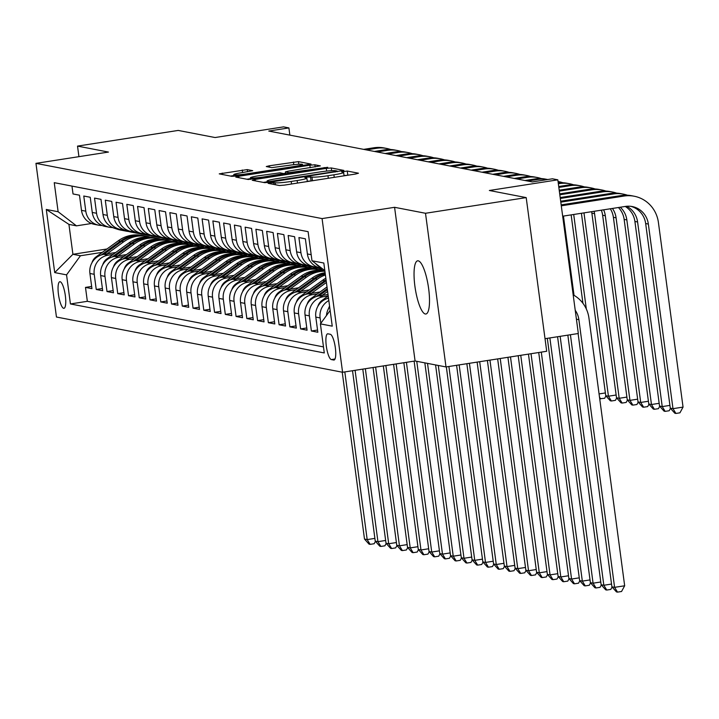 <?xml version="1.0" encoding="UTF-8"?>
<svg xmlns="http://www.w3.org/2000/svg" width="719" height="719" viewBox="0 0 719 719"><rect width="100%" height="100%" fill="white"/><g stroke="black" fill="none" stroke-linecap="round" stroke-linejoin="round"><path stroke-width="1.08" d="M270.218 182.779L268.187 183.354L279.412 185.52L284.418 185.107L355.581 174.025L358.475 173.207L347.259 171.041L341.633 171.859L343.179 172.183A13.212 1.132 -7.6 0 1 343.619 172.407A13.212 1.132 -7.6 0 1 333.904 174.807L327.972 175.733A13.212 1.132 -7.6 0 1 311.947 177.045L306.986 177.054L304.865 177.575L306.411 177.908A13.212 1.132 -7.6 0 1 306.851 178.132A13.212 1.132 -7.6 0 1 297.136 180.532L291.204 181.449A13.212 1.132 -7.6 0 1 275.179 182.77L270.218 182.779M347.933 175.22L344.033 175.526M311.165 180.945L307.274 181.251M425.315 313.996A26.918 6.624 -98.8 0 0 425.909 314.005A26.918 6.624 -98.8 0 0 428.497 287.564A26.918 6.624 -98.8 0 0 418.224 260.835A26.918 6.624 -98.8 0 0 417.631 260.817A26.918 6.624 -98.8 0 0 415.052 287.258A26.918 6.624 -98.8 0 0 425.315 313.996M63.676 308.307A13.454 3.316 -98.8 0 0 63.973 308.316A13.454 3.316 -98.8 0 0 65.258 295.096A13.454 3.316 -98.8 0 0 60.126 281.722A13.454 3.316 -98.8 0 0 59.83 281.713A13.454 3.316 -98.8 0 0 58.545 294.934A13.454 3.316 -98.8 0 0 63.676 308.307M247.255 169.594L219.25 173.863L231.842 176.335L236.857 175.921L311.048 164.094L298.457 161.622L269.328 165.783L266.291 166.538L271.764 167.635L288.732 165.361A11.046 0.944 -7.6 0 1 302.501 164.444A11.046 0.944 -7.6 0 1 294.377 166.448L247.534 173.746A11.046 0.944 -7.6 0 1 233.765 174.663A11.046 0.944 -7.6 0 1 241.881 172.65L252.728 170.691L247.255 169.594L247.552 171.769M425.504 213.273L394.578 207.306L415.079 360.983L446.005 366.951L425.504 213.273L526.2 197.599L489.351 190.49L557.827 179.831L552.444 178.797L532.312 181.925L268.771 131.056L288.903 127.919L283.529 126.877L215.053 137.536L178.213 130.427L77.526 146.101L78.928 156.661M394.578 207.306L322.076 218.585L35.95 163.357L108.452 152.069L77.526 146.101M255.119 179.444L252.225 180.271L264.682 182.671L269.688 182.258L343.889 170.43L331.288 167.958L326.282 168.372L255.119 179.444L255.308 180.864M248.262 179.498L235.805 177.099L238.699 176.281L309.862 165.199L314.868 164.786L320.341 165.891L288.445 171.131L285.407 171.877L289.083 172.632L327.747 167.302L248.262 179.498M526.2 197.599L546.701 351.276L446.005 366.951M91.646 286.441L85.489 287.402L91.942 288.643L89.92 273.481L94.225 274.316A16.825 16.24 -79.1 0 1 108.12 255.191L113.081 254.418M102.404 288.517L96.247 289.478L102.7 290.719L100.678 275.557L104.983 276.393A16.825 16.24 -79.1 0 1 118.869 257.267L123.83 256.494M113.162 290.593L107.005 291.555L113.458 292.795L111.436 277.633L115.732 278.469A16.825 16.24 -79.1 0 1 129.627 259.343L134.588 258.57M123.92 292.669L117.754 293.631L124.216 294.871L122.194 279.718L126.49 280.545A16.825 16.24 -79.1 0 1 140.385 261.419L145.346 260.655M134.678 294.745L128.512 295.707L134.965 296.947L132.943 281.794L137.248 282.621A16.825 16.24 -79.1 0 1 151.143 263.496L156.104 262.732M145.436 296.821L139.27 297.783L145.723 299.023L143.701 283.87L148.006 284.697A16.825 16.24 -79.1 0 1 161.901 265.581L166.862 264.808M156.185 298.897L150.028 299.859L156.481 301.099L154.459 285.946L158.764 286.773A16.825 16.24 -79.1 0 1 172.659 267.657L177.62 266.884M166.943 300.973L160.786 301.935L167.239 303.175L165.217 288.022L169.522 288.849A16.825 16.24 -79.1 0 1 183.417 269.733L188.378 268.96M177.701 303.05L171.544 304.011L177.997 305.26L175.975 290.099L180.28 290.925A16.825 16.24 -79.1 0 1 194.166 271.809L199.127 271.036M188.459 305.126L182.302 306.087L188.755 307.337L186.733 292.175L191.029 293.001A16.825 16.24 -79.1 0 1 204.924 273.885L209.885 273.112M199.217 307.202L193.052 308.163L199.514 309.413L197.491 294.251L201.787 295.078A16.825 16.24 -79.1 0 1 215.682 275.961L220.643 275.188M209.975 309.278L203.81 310.24L210.263 311.489L208.24 296.327L212.545 297.154A16.825 16.24 -79.1 0 1 226.44 278.037L231.401 277.264M220.733 311.354L214.568 312.316L221.021 313.565L218.998 298.403L223.303 299.23A16.825 16.24 -79.1 0 1 237.198 280.113L242.159 279.34M231.482 313.43L225.326 314.392L231.779 315.641L229.756 300.479L234.061 301.306A16.825 16.24 -79.1 0 1 247.956 282.19L252.917 281.417M242.24 315.506L236.084 316.468L242.537 317.717L240.514 302.555L244.82 303.382A16.825 16.24 -79.1 0 1 258.714 284.266L263.675 283.493M252.998 317.591L246.842 318.544L253.295 319.793L251.273 304.631L255.578 305.458A16.825 16.24 -79.1 0 1 269.463 286.342L274.424 285.569M263.756 319.667L257.6 320.62L264.053 321.869L262.031 306.707L266.327 307.543A16.825 16.24 -79.1 0 1 280.221 288.418L285.182 287.645M274.514 321.744L268.349 322.696L274.811 323.945L272.789 308.784L277.085 309.619A16.825 16.24 -79.1 0 1 290.979 290.494L295.94 289.721M285.272 323.82L279.107 324.772L285.56 326.022L283.538 310.86L287.843 311.695A16.825 16.24 -79.1 0 1 301.737 292.57L306.698 291.797M296.03 325.896L289.865 326.848L296.318 328.098L294.296 312.936L298.601 313.772A16.825 16.24 -79.1 0 1 312.495 294.646L317.456 293.873M306.779 327.972L300.623 328.925L307.076 330.174L305.054 315.012L309.359 315.848A16.825 16.24 -79.1 0 1 323.253 296.722L328.215 295.949L322.049 300.416L323.065 300.614M317.537 330.048L311.381 331.001L317.834 332.25L315.812 317.088L320.117 317.924A16.825 16.24 -79.1 0 1 328.826 300.551M321.726 268.241L320.315 267.971A16.825 16.24 100.9 0 1 307.39 253.96L305.368 238.798L298.915 237.558L300.937 252.711A16.825 16.24 -79.1 0 0 313.852 266.722A16.825 16.24 -79.1 0 0 317.151 267.001M313.852 266.722L309.556 265.895A16.825 16.24 100.9 0 1 296.632 251.884L294.61 236.722L288.157 235.481L290.179 250.634A16.825 16.24 -79.1 0 0 303.103 264.646A16.825 16.24 -79.1 0 0 306.393 264.925M303.103 264.646L298.798 263.819A16.825 16.24 100.9 0 1 285.874 249.808L283.852 234.646L277.399 233.405L279.421 248.558A16.825 16.24 -79.1 0 0 292.345 262.57A16.825 16.24 -79.1 0 0 295.635 262.848M292.345 262.57L288.04 261.743A16.825 16.24 100.9 0 1 275.116 247.731L273.094 232.57L266.641 231.329L268.663 246.482A16.825 16.24 -79.1 0 0 281.587 260.494A16.825 16.24 -79.1 0 0 284.877 260.772M281.587 260.494L277.282 259.667A16.825 16.24 100.9 0 1 264.358 245.655L262.336 230.493L255.883 229.244L257.905 244.406A16.825 16.24 -79.1 0 0 270.829 258.418A16.825 16.24 -79.1 0 0 274.119 258.696M270.829 258.418L266.524 257.591A16.825 16.24 100.9 0 1 253.6 243.579L251.578 228.417L245.125 227.168L247.147 242.33A16.825 16.24 -79.1 0 0 260.071 256.341A16.825 16.24 -79.1 0 0 263.37 256.62M260.071 256.341L255.766 255.515A16.825 16.24 100.9 0 1 242.851 241.503L240.829 226.341L234.367 225.092L236.389 240.254A16.825 16.24 -79.1 0 0 249.313 254.265A16.825 16.24 -79.1 0 0 252.612 254.544M249.313 254.265L245.017 253.43A16.825 16.24 100.9 0 1 232.093 239.427L230.071 224.265L223.618 223.016L225.64 238.178A16.825 16.24 -79.1 0 0 238.555 252.189A16.825 16.24 -79.1 0 0 241.854 252.468M238.555 252.189L234.259 251.353A16.825 16.24 100.9 0 1 221.335 237.351L219.313 222.189L212.86 220.94L214.882 236.102A16.825 16.24 -79.1 0 0 227.806 250.113A16.825 16.24 -79.1 0 0 231.096 250.392M227.806 250.113L223.501 249.277A16.825 16.24 100.9 0 1 210.577 235.275L208.555 220.113L202.102 218.864L204.124 234.026A16.825 16.24 -79.1 0 0 217.048 248.037A16.825 16.24 -79.1 0 0 220.338 248.316M217.048 248.037L212.743 247.201A16.825 16.24 100.9 0 1 199.819 233.199L197.797 218.037L191.344 216.787L193.366 231.949A16.825 16.24 -79.1 0 0 206.29 245.961A16.825 16.24 -79.1 0 0 209.58 246.24M206.29 245.961L201.985 245.125A16.825 16.24 100.9 0 1 189.061 231.123L187.039 215.961L180.586 214.711L182.608 229.873A16.825 16.24 -79.1 0 0 195.532 243.885A16.825 16.24 -79.1 0 0 198.821 244.163M195.532 243.885L191.227 243.049A16.825 16.24 100.9 0 1 178.303 229.037L176.281 213.885L169.828 212.635L171.85 227.797A16.825 16.24 -79.1 0 0 184.774 241.809A16.825 16.24 -79.1 0 0 188.072 242.087M184.774 241.809L180.469 240.973A16.825 16.24 100.9 0 1 167.554 226.961L165.532 211.808L159.07 210.559L161.092 225.721A16.825 16.24 -79.1 0 0 174.016 239.733A16.825 16.24 -79.1 0 0 177.314 240.011M174.016 239.733L169.72 238.897A16.825 16.24 100.9 0 1 156.796 224.885L154.774 209.732L148.321 208.483L150.343 223.645A16.825 16.24 -79.1 0 0 163.258 237.656A16.825 16.24 -79.1 0 0 166.556 237.935M163.258 237.656L158.962 236.821A16.825 16.24 100.9 0 1 146.038 222.809L144.016 207.656L137.563 206.407L139.585 221.569A16.825 16.24 -79.1 0 0 152.509 235.571A16.825 16.24 -79.1 0 0 155.798 235.859M152.509 235.571L148.204 234.745A16.825 16.24 100.9 0 1 135.28 220.733L133.258 205.58L126.805 204.331L128.827 219.493A16.825 16.24 -79.1 0 0 141.751 233.495A16.825 16.24 -79.1 0 0 145.04 233.783M141.751 233.495L137.446 232.668A16.825 16.24 100.9 0 1 124.522 218.657L122.5 203.495L116.047 202.255L118.069 217.417A16.825 16.24 -79.1 0 0 130.993 231.419A16.825 16.24 -79.1 0 0 134.282 231.707M130.993 231.419L126.688 230.592A16.825 16.24 100.9 0 1 113.764 216.581L111.742 201.419L105.289 200.179L107.311 215.341A16.825 16.24 -79.1 0 0 120.235 229.343A16.825 16.24 -79.1 0 0 123.524 229.631M120.235 229.343L115.93 228.516A16.825 16.24 100.9 0 1 103.006 214.505L100.984 199.343L94.531 198.102L96.553 213.264A16.825 16.24 -79.1 0 0 109.477 227.267A16.825 16.24 -79.1 0 0 112.775 227.555M109.477 227.267L105.172 226.44A16.825 16.24 100.9 0 1 92.257 212.429L90.235 197.267L83.772 196.026L85.795 211.179A16.825 16.24 -79.1 0 0 98.719 225.191A16.825 16.24 -79.1 0 0 102.017 225.478M183.435 243.471L187.102 242.896M89.92 273.481A16.825 16.24 100.9 0 1 103.815 254.364L115.714 252.513M179.256 242.618L183.039 242.033M194.193 245.547L197.851 244.972M100.678 275.557A16.825 16.24 100.9 0 1 114.573 256.44L126.472 254.589M190.014 244.694L193.797 244.109M204.951 247.624L208.609 247.057M111.436 277.633A16.825 16.24 100.9 0 1 125.331 258.516L137.23 256.665M200.772 246.77L204.547 246.186M215.7 249.7L219.367 249.133M122.194 279.718A16.825 16.24 100.9 0 1 136.08 260.593L147.988 258.741M211.53 248.846L215.305 248.262M226.458 251.776L230.125 251.21M132.943 281.794A16.825 16.24 100.9 0 1 146.838 262.669L158.746 260.817M222.288 250.922L226.063 250.338M237.216 253.852L240.883 253.286M143.701 283.87A16.825 16.24 100.9 0 1 157.596 264.745L169.495 262.893M233.046 252.998L236.821 252.414M247.974 255.928L251.641 255.362M154.459 285.946A16.825 16.24 100.9 0 1 168.354 266.821L180.253 264.969M243.804 255.074L247.579 254.49M258.732 258.004L262.399 257.438M165.217 288.022A16.825 16.24 100.9 0 1 179.112 268.897L191.011 267.046M254.553 257.159L258.337 256.566M269.49 260.08L273.148 259.514M175.975 290.099A16.825 16.24 100.9 0 1 189.87 270.973L201.769 269.122M265.311 259.235L269.095 258.642M280.248 262.156L283.906 261.59M186.733 292.175A16.825 16.24 100.9 0 1 200.628 273.049L212.527 271.198M276.069 261.312L279.844 260.718M290.997 264.233L294.664 263.666M197.491 294.251A16.825 16.24 100.9 0 1 211.377 275.125L223.285 273.274M286.827 263.388L290.602 262.794M301.755 266.309L305.422 265.742M208.24 296.327A16.825 16.24 100.9 0 1 222.135 277.201L234.043 275.35M297.585 265.464L301.36 264.871M312.513 268.385L316.18 267.819M218.998 298.403A16.825 16.24 100.9 0 1 232.893 279.278L244.802 277.426M308.343 267.54L312.118 266.947M323.271 270.461L324.386 270.29M229.756 300.479A16.825 16.24 100.9 0 1 243.651 281.354L255.551 279.502M319.101 269.616L322.768 269.041M240.514 302.555A16.825 16.24 100.9 0 1 254.409 283.439L266.309 281.578M251.273 304.631A16.825 16.24 100.9 0 1 265.167 285.515L277.067 283.654M262.031 306.707A16.825 16.24 100.9 0 1 275.925 287.591L287.825 285.731M272.789 308.784A16.825 16.24 100.9 0 1 286.674 289.667L298.583 287.816M283.538 310.86A16.825 16.24 100.9 0 1 297.432 291.743L309.341 289.892M294.296 312.936A16.825 16.24 100.9 0 1 308.19 293.819L320.099 291.968M305.054 315.012A16.825 16.24 100.9 0 1 318.948 295.895L328.017 294.484M330.282 334.281L327.918 333.823A13.041 3.209 -98.8 0 0 327.63 333.814A13.041 3.209 -98.8 0 0 326.381 346.621A13.041 3.209 -98.8 0 0 331.351 359.572L333.724 360.03A13.041 3.209 -98.8 0 0 334.011 360.039A13.041 3.209 -98.8 0 0 335.261 347.232A13.041 3.209 -98.8 0 0 330.282 334.281M322.076 218.585L342.586 372.262L56.45 317.025L35.95 163.357M85.489 287.402L87.341 301.315L70.426 303.948L324.287 352.948L320.404 323.874L330.147 310.473M70.426 303.948L66.552 274.874L54.716 272.591L46.295 209.454L58.122 211.737L54.249 182.671L308.109 231.671L311.983 260.745L323.82 263.028L332.241 326.165L320.404 323.874M71.972 186.086L73.023 193.95L79.476 195.191L81.499 210.352A16.825 16.24 100.9 0 0 94.423 224.364L98.719 225.191M326.471 315.542A16.825 16.24 -79.1 0 1 329.653 306.779M320.827 323.298L320.117 317.924M311.381 331.001L309.359 315.848M300.623 328.925L298.601 313.772M289.865 326.848L287.843 311.695M279.107 324.772L277.085 309.619M268.349 322.696L266.327 307.543M257.6 320.62L255.578 305.458M246.842 318.544L244.82 303.382M236.084 316.468L234.061 301.306M225.326 314.392L223.303 299.23M214.568 312.316L212.545 297.154M203.81 310.24L201.787 295.078M193.052 308.163L191.029 293.001M182.302 306.087L180.28 290.925M171.544 304.011L169.522 288.849M160.786 301.935L158.764 286.773M150.028 299.859L148.006 284.697M139.27 297.783L137.248 282.621M128.512 295.707L126.49 280.545M117.754 293.631L115.732 278.469M107.005 291.555L104.983 276.393M96.247 289.478L94.225 274.316M87.341 301.315L323.478 346.9M168.812 239.373L165.28 239.921M106.942 248.999L72.916 254.292L80.447 255.748L102.323 252.342M172.677 241.395L176.344 240.82M545.02 338.694L578.328 333.508L557.827 179.831M415.079 360.983L342.586 372.262M289.865 135.127L288.903 127.919M91.511 223.501L76.457 225.847L68.925 224.391L72.916 254.292L54.716 272.591M324.835 270.632L311.983 260.745M320.836 267.558A16.825 16.24 -79.1 0 1 315.533 263.478M328.511 298.205A16.825 16.24 100.9 0 0 315.812 317.088M317.394 268.052L313.852 268.6M306.645 265.976L303.103 266.524M295.886 263.9L292.345 264.448M285.128 261.824L281.587 262.372M274.37 259.748L270.829 260.296M263.612 257.672L260.071 258.22M252.854 255.596L249.313 256.144M242.096 253.519L238.555 254.068M231.347 251.443L227.806 251.992M220.589 249.367L217.048 249.915M209.831 247.291L206.29 247.839M199.073 245.215L195.532 245.763M188.315 243.13L184.774 243.687M58.122 211.737L76.457 225.847M80.447 255.748L66.552 274.874M177.557 241.054L174.016 241.611M46.295 209.454L68.925 224.391M267.18 181.808L263.325 182.41M269.05 181.583L335.027 171.571L337.148 171.05L335.521 170.709A13.212 1.132 -7.6 0 0 319.497 172.021L276.797 178.672A13.212 1.132 -7.6 0 0 267.082 181.071A13.212 1.132 -7.6 0 0 267.522 181.287L269.05 181.583L269.158 182.338M246.905 179.238L250.5 178.68M283.646 173.522L285.587 173.216M258.498 175.796A11.046 0.944 -7.6 0 0 250.374 177.8A11.046 0.944 -7.6 0 0 264.152 176.883L283.69 173.567L280.015 172.812L258.498 175.796M233.882 175.544L230.484 176.074M575.236 310.302A21.031 20.303 -79.1 0 1 578.876 319.658L614.592 587.342L624.667 585.778L588.951 318.095A31.537 30.45 100.9 0 0 573.169 294.853M578.112 333.544L611.905 586.83L614.592 587.342L617.531 592.123L616.453 591.908L611.905 586.83M624.667 585.778L621.558 591.494L617.531 592.123M630.842 206.335A21.031 20.303 -79.1 0 1 645.662 223.537L670.288 408.158L672.984 408.671L683.05 407.107L658.415 222.486A31.537 30.45 100.9 0 0 634.185 196.224A31.537 30.45 100.9 0 0 624.056 196.044L561.287 205.814M634.185 196.224L631.498 195.703A31.537 30.45 100.9 0 0 621.36 195.523L561.171 204.888M562.68 216.194L625.44 206.425A21.031 20.303 -79.1 0 1 632.199 206.542A21.031 20.303 -79.1 0 1 648.349 224.058L672.984 408.671L675.914 413.443L674.835 413.236L670.288 408.158M683.05 407.107L679.94 412.823L675.914 413.443M328.628 308.388A11.145 10.758 -79.1 0 1 329.572 306.159M567.839 335.135L601.147 584.754L603.834 585.266L611.536 584.071M570.41 334.739L603.834 585.266L606.773 590.047L605.695 589.832L601.147 584.754M612.094 587.037L610.799 589.418L606.773 590.047M317.87 306.312A11.145 10.758 -79.1 0 1 322.049 300.416M328.439 297.666L327.172 298.583M557.576 336.735L590.389 582.678L593.076 583.19L600.778 581.995M560.146 336.339L593.076 583.19L596.015 587.962L594.937 587.756L590.389 582.678M601.336 584.96L600.041 587.342L596.015 587.962M322.175 295.392L327.612 291.456M307.112 304.236A11.145 10.758 -79.1 0 1 311.291 298.34L327.01 286.953M318.877 295.904L327.379 289.748M327.235 288.67L316.414 296.507M547.312 338.334L579.631 580.601L582.327 581.114L590.02 579.918M549.873 337.939L582.327 581.114L585.257 585.886L584.179 585.679L579.631 580.601M590.578 582.884L589.283 585.266L585.257 585.886M311.417 293.316L326.408 282.459M296.363 302.16A11.145 10.758 -79.1 0 1 300.533 296.264L322.669 280.239A32.175 31.061 -79.1 0 1 325.842 278.217M308.118 293.828L326.004 280.877A32.175 31.061 -79.1 0 1 326.183 280.752M326.04 279.718A32.175 31.061 100.9 0 0 324.709 280.635L305.656 294.431M538.72 352.517L568.882 578.516L571.569 579.038L579.262 577.842M541.29 352.121L571.569 579.038L574.499 583.81L573.429 583.603L568.882 578.516M579.82 580.808L578.525 583.19L574.499 583.81M627.408 195.208A31.537 30.45 100.9 0 0 623.427 194.148A31.537 30.45 100.9 0 0 613.298 193.968L560.802 202.138M623.427 194.148L620.74 193.627A31.537 30.45 100.9 0 0 610.611 193.447L560.676 201.221M626.671 206.272A21.031 20.303 -79.1 0 1 637.591 221.982L662.226 406.594L669.928 405.399M625.233 206.452A21.031 20.303 -79.1 0 1 634.904 221.461L659.539 406.073L662.226 406.594L665.156 411.367L664.086 411.16L659.539 406.073M670.476 408.365L669.182 410.747L665.156 411.367M616.65 193.132A31.537 30.45 100.9 0 0 612.678 192.072A31.537 30.45 100.9 0 0 602.54 191.892L560.308 198.462M612.678 192.072L609.982 191.551A31.537 30.45 100.9 0 0 599.853 191.371L560.191 197.545M620.272 207.225A21.031 20.303 -79.1 0 1 626.833 219.906L651.468 404.518L659.17 403.323M618.421 207.512A21.031 20.303 -79.1 0 1 624.146 219.385L648.781 403.997L651.468 404.518L654.398 409.291L653.328 409.084L648.781 403.997M659.718 406.289L658.433 408.671L654.398 409.291M605.892 191.056A31.537 30.45 100.9 0 0 601.92 189.996A31.537 30.45 100.9 0 0 591.782 189.807L559.822 194.786M601.92 189.996L599.233 189.474A31.537 30.45 100.9 0 0 589.095 189.295L559.697 193.869M612.426 208.447A21.031 20.303 -79.1 0 1 616.075 217.83L640.71 402.442L648.412 401.247M610.305 208.78A21.031 20.303 -79.1 0 1 613.388 217.309L638.023 401.921L640.71 402.442L643.649 407.215L642.57 407.008L638.023 401.921M648.969 404.213L647.675 406.594L643.649 407.215M316.746 267.01L321.096 268.484A32.175 31.061 100.9 0 0 322.669 268.969M595.143 188.98A31.537 30.45 100.9 0 0 591.162 187.92A31.537 30.45 100.9 0 0 581.024 187.731L559.328 191.11M591.162 187.92L588.475 187.398A31.537 30.45 100.9 0 0 578.337 187.219L559.211 190.193M320.665 268.034L322.085 268.52M603.627 209.822A21.031 20.303 -79.1 0 1 605.317 215.754L629.952 400.366L637.654 399.171M601.318 210.182A21.031 20.303 -79.1 0 1 602.63 215.233L627.265 399.845L629.952 400.366L632.891 405.139L631.812 404.932L627.265 399.845M638.211 402.137L636.917 404.509L632.891 405.139M300.659 291.24L317.286 279.197A32.175 31.061 -79.1 0 1 325.41 274.964M285.605 300.084A11.145 10.758 -79.1 0 1 289.775 294.188L311.911 278.163A32.175 31.061 -79.1 0 1 325.105 272.654M297.36 291.752L315.246 278.801A32.175 31.061 -79.1 0 1 325.276 273.984M325.204 273.427A32.175 31.061 100.9 0 0 313.951 278.559L294.898 292.354M528.456 354.116L558.124 576.44L560.811 576.962L568.513 575.766M531.026 353.712L560.811 576.962L563.741 581.734L562.671 581.527L558.124 576.44M569.062 578.732L567.776 581.114L563.741 581.734M305.988 264.934L310.338 266.407A32.175 31.061 100.9 0 0 314.293 267.45L316.333 267.845A32.175 31.061 100.9 0 0 316.98 267.962M313.241 266.605L315.722 267.45A32.175 31.061 100.9 0 0 319.667 268.493A32.175 31.061 100.9 0 0 322.382 268.888M584.385 186.904A31.537 30.45 100.9 0 0 580.404 185.835A31.537 30.45 100.9 0 0 570.266 185.655L558.843 187.434M580.404 185.835L577.716 185.322A31.537 30.45 100.9 0 0 567.579 185.143L558.717 186.518M309.907 265.958L312.388 266.803A32.175 31.061 100.9 0 0 316.333 267.845M319.667 268.493L317.627 268.097A32.175 31.061 -79.1 0 1 313.673 267.055L311.192 266.21M594.11 211.305A21.031 20.303 -79.1 0 1 594.568 213.678L619.194 398.29L626.896 397.095M591.629 211.692A21.031 20.303 -79.1 0 1 591.872 213.157L616.507 397.769L619.194 398.29L622.133 403.062L621.054 402.856L616.507 397.769M627.453 400.061L626.159 402.433L622.133 403.062M289.901 289.164L306.528 277.121A32.175 31.061 -79.1 0 1 324.907 271.225M274.847 298.008A11.145 10.758 -79.1 0 1 279.017 292.112L301.153 276.087A32.175 31.061 -79.1 0 1 324.844 270.721M286.602 289.676L304.488 276.725A32.175 31.061 -79.1 0 1 324.871 270.919M324.853 270.802A32.175 31.061 100.9 0 0 303.193 276.482L284.14 290.278M518.192 355.716L547.366 574.364L550.053 574.885L557.755 573.69M520.754 355.312L550.053 574.885L552.992 579.658L551.913 579.451L547.366 574.364M558.312 576.656L557.018 579.038L552.992 579.658M295.23 262.857L299.58 264.331A32.175 31.061 100.9 0 0 303.535 265.374L305.575 265.769A32.175 31.061 100.9 0 0 306.222 265.886M302.483 264.529L304.964 265.365A32.175 31.061 100.9 0 0 308.918 266.416A32.175 31.061 100.9 0 0 311.624 266.812M573.627 184.828A31.537 30.45 100.9 0 0 569.646 183.758A31.537 30.45 100.9 0 0 559.508 183.579L558.348 183.758M299.149 263.882L301.629 264.727A32.175 31.061 100.9 0 0 305.575 265.769M308.918 266.416L306.869 266.021A32.175 31.061 -79.1 0 1 302.915 264.978L300.443 264.134M581.41 213.273L605.749 395.693L608.436 396.214L616.138 395.019M583.981 212.878L608.436 396.214L611.375 400.986L610.296 400.78L605.749 395.693M616.695 397.984L615.401 400.357L611.375 400.986M569.646 183.758L566.958 183.246A31.537 30.45 100.9 0 0 558.232 182.878M279.143 287.088L295.77 275.044A32.175 31.061 -79.1 0 1 319.497 269.688A32.175 31.061 -79.1 0 1 322.166 270.335M264.089 295.931A11.145 10.758 -79.1 0 1 268.259 290.036L290.395 274.011A32.175 31.061 -79.1 0 1 314.122 268.654L316.162 269.05A32.175 31.061 100.9 0 0 292.435 274.406L273.382 288.202M275.844 287.6L293.729 274.649A32.175 31.061 -79.1 0 1 317.456 269.292L319.497 269.688M316.809 269.176A32.175 31.061 100.9 0 0 316.162 269.05M507.92 357.316L536.608 572.288L539.295 572.809L546.997 571.614M510.49 356.912L539.295 572.809L542.234 577.582L541.155 577.375L536.608 572.288M547.554 574.58L546.26 576.953L542.234 577.582M284.472 260.781L288.822 262.255A32.175 31.061 100.9 0 0 292.777 263.298L294.826 263.693A32.175 31.061 100.9 0 0 295.473 263.81M291.725 262.453L294.206 263.289A32.175 31.061 100.9 0 0 298.16 264.34A32.175 31.061 100.9 0 0 300.875 264.736M288.391 261.806L290.871 262.651A32.175 31.061 100.9 0 0 294.826 263.693M298.16 264.34L296.111 263.945A32.175 31.061 -79.1 0 1 292.157 262.902L289.685 262.058M571.147 214.873L582.947 303.31M573.708 214.478L586.327 308.999M605.937 395.908L604.643 398.281L599.709 398.739M562.869 182.752A31.537 30.45 100.9 0 0 558.888 181.682A31.537 30.45 100.9 0 0 558.052 181.539M599.062 393.922L605.38 392.942M600.617 398.91L599.484 397.068M268.394 285.012L285.021 272.968A32.175 31.061 -79.1 0 1 308.739 267.612A32.175 31.061 -79.1 0 1 311.408 268.259M253.331 293.855A11.145 10.758 -79.1 0 1 257.51 287.959L279.637 271.935A32.175 31.061 -79.1 0 1 303.364 266.578L305.404 266.974A32.175 31.061 100.9 0 0 281.677 272.33L262.633 286.126M265.095 285.524L282.971 272.573A32.175 31.061 -79.1 0 1 306.698 267.216L308.739 267.612M306.051 267.1A32.175 31.061 100.9 0 0 305.404 266.974M497.656 358.907L525.85 570.212L528.537 570.733L536.239 569.538M500.226 358.511L528.537 570.733L531.476 575.506L530.397 575.299L525.85 570.212M536.796 572.504L535.502 574.876L531.476 575.506M273.723 258.705L278.073 260.179A32.175 31.061 100.9 0 0 282.019 261.222L284.068 261.617A32.175 31.061 100.9 0 0 284.715 261.734M280.967 260.377L283.448 261.213A32.175 31.061 100.9 0 0 287.402 262.264A32.175 31.061 100.9 0 0 290.117 262.66M538.001 179.426L535.313 178.905A31.537 30.45 100.9 0 1 545.442 179.094L547.716 179.525A31.537 30.45 100.9 0 0 538.001 179.426L527.683 181.035M535.313 178.905L524.987 180.514M277.633 259.73L280.113 260.575A32.175 31.061 100.9 0 0 284.068 261.617M287.402 262.264L285.353 261.869A32.175 31.061 -79.1 0 1 281.408 260.817L278.927 259.981M563.444 216.077L574.023 295.329M257.636 282.935L274.263 270.892A32.175 31.061 -79.1 0 1 297.981 265.536A32.175 31.061 -79.1 0 1 300.65 266.183M242.573 291.779A11.145 10.758 -79.1 0 1 246.752 285.883L268.879 269.859A32.175 31.061 -79.1 0 1 292.606 264.502L294.646 264.898A32.175 31.061 100.9 0 0 270.928 270.245L251.875 284.041M254.337 283.448L272.213 270.497A32.175 31.061 -79.1 0 1 295.94 265.14L297.981 265.536M295.293 265.023A32.175 31.061 100.9 0 0 294.646 264.898M487.392 360.507L515.092 568.136L517.779 568.657L525.481 567.462M489.954 360.111L517.779 568.657L520.718 573.429L519.639 573.223L515.092 568.136M526.038 570.428L524.744 572.8L520.718 573.429M262.965 256.629L267.315 258.103A32.175 31.061 100.9 0 0 271.27 259.146L273.31 259.541A32.175 31.061 100.9 0 0 273.957 259.658M270.209 258.301L272.69 259.137A32.175 31.061 100.9 0 0 276.644 260.188A32.175 31.061 100.9 0 0 279.358 260.584M541.353 178.591A31.537 30.45 100.9 0 0 537.381 177.53A31.537 30.45 100.9 0 0 527.243 177.35L516.925 178.959M537.381 177.53L534.684 177.018A31.537 30.45 100.9 0 0 524.555 176.829L514.238 178.438M266.875 257.654L269.355 258.498A32.175 31.061 100.9 0 0 273.31 259.541M276.644 260.188L274.604 259.793A32.175 31.061 -79.1 0 1 270.65 258.741L268.169 257.905M246.878 280.859L263.505 268.816A32.175 31.061 -79.1 0 1 287.232 263.46A32.175 31.061 -79.1 0 1 289.892 264.107M231.815 289.703A11.145 10.758 -79.1 0 1 235.994 283.807L258.121 267.783A32.175 31.061 -79.1 0 1 281.848 262.426L283.888 262.821A32.175 31.061 100.9 0 0 260.17 268.169L241.117 281.965M243.579 281.372L261.455 268.421A32.175 31.061 -79.1 0 1 285.182 263.064L287.232 263.46M284.535 262.947A32.175 31.061 100.9 0 0 283.888 262.821M477.119 362.106L504.334 566.06L507.03 566.581L514.723 565.386M479.69 361.711L507.03 566.581L509.96 571.353L508.881 571.147L504.334 566.06M515.28 568.352L513.986 570.724L509.96 571.353M252.207 254.553L256.557 256.027A32.175 31.061 100.9 0 0 260.512 257.069L262.552 257.465A32.175 31.061 100.9 0 0 263.199 257.582M259.46 256.225L261.932 257.06A32.175 31.061 100.9 0 0 265.886 258.112A32.175 31.061 100.9 0 0 268.6 258.507M530.595 176.515A31.537 30.45 100.9 0 0 526.623 175.454A31.537 30.45 100.9 0 0 516.485 175.274L506.167 176.883M526.623 175.454L523.935 174.933A31.537 30.45 100.9 0 0 513.797 174.753L503.48 176.362M256.117 255.578L258.597 256.422A32.175 31.061 100.9 0 0 262.552 257.465M265.886 258.112L263.846 257.717A32.175 31.061 -79.1 0 1 259.892 256.665L257.411 255.829M236.12 278.783L252.746 266.74A32.175 31.061 -79.1 0 1 276.473 261.383A32.175 31.061 -79.1 0 1 279.134 262.031M221.066 287.627A11.145 10.758 -79.1 0 1 225.236 281.731L247.372 265.697A32.175 31.061 -79.1 0 1 271.09 260.35L273.139 260.745A32.175 31.061 100.9 0 0 249.412 266.093L230.359 279.889M232.821 279.296L250.706 266.345A32.175 31.061 -79.1 0 1 274.424 260.988L276.473 261.383M273.777 260.871A32.175 31.061 100.9 0 0 273.139 260.745M466.856 363.706L493.585 563.984L496.272 564.505L503.965 563.31M469.426 363.302L496.272 564.505L499.202 569.277L498.132 569.071L493.585 563.984M504.522 566.275L503.228 568.648L499.202 569.277M241.449 252.468L245.799 253.951A32.175 31.061 100.9 0 0 249.754 254.993L251.794 255.389A32.175 31.061 100.9 0 0 252.441 255.506M248.702 254.149L251.174 254.984A32.175 31.061 100.9 0 0 255.128 256.036A32.175 31.061 100.9 0 0 257.842 256.431M519.846 174.438A31.537 30.45 100.9 0 0 515.865 173.378A31.537 30.45 100.9 0 0 505.727 173.198L495.409 174.807M515.865 173.378L513.177 172.857A31.537 30.45 100.9 0 0 503.039 172.677L492.722 174.286M245.368 253.501L247.839 254.346A32.175 31.061 100.9 0 0 251.794 255.389M255.128 256.036L253.088 255.64A32.175 31.061 -79.1 0 1 249.133 254.589L246.653 253.753M225.362 276.707L241.988 264.664A32.175 31.061 -79.1 0 1 265.715 259.307A32.175 31.061 -79.1 0 1 268.376 259.954M210.308 285.551A11.145 10.758 -79.1 0 1 214.478 279.655L236.614 263.621A32.175 31.061 -79.1 0 1 260.332 258.274L262.381 258.669A32.175 31.061 100.9 0 0 238.654 264.017L219.601 277.813M222.063 277.219L239.948 264.268A32.175 31.061 -79.1 0 1 263.666 258.912L265.715 259.307M263.019 258.795A32.175 31.061 100.9 0 0 262.381 258.669M456.592 365.306L482.826 561.907L485.514 562.429L493.216 561.233M459.153 364.901L485.514 562.429L488.444 567.201L487.374 566.994L482.826 561.907M493.764 564.199L492.479 566.572L488.444 567.201M230.691 250.392L235.041 251.875A32.175 31.061 100.9 0 0 238.996 252.917L241.036 253.313A32.175 31.061 100.9 0 0 241.683 253.43M237.944 252.072L240.425 252.908A32.175 31.061 100.9 0 0 244.37 253.96A32.175 31.061 100.9 0 0 247.084 254.355M509.088 172.362A31.537 30.45 100.9 0 0 505.106 171.302A31.537 30.45 100.9 0 0 494.969 171.122L484.651 172.731M505.106 171.302L502.419 170.78A31.537 30.45 100.9 0 0 492.281 170.601L481.964 172.209M234.61 251.425L237.09 252.27A32.175 31.061 100.9 0 0 241.036 253.313M244.37 253.96L242.33 253.564A32.175 31.061 -79.1 0 1 238.375 252.513L235.895 251.677M214.604 274.622L231.23 262.588A32.175 31.061 -79.1 0 1 254.957 257.231A32.175 31.061 -79.1 0 1 257.627 257.878M199.549 283.475A11.145 10.758 -79.1 0 1 203.72 277.57L225.856 261.545A32.175 31.061 -79.1 0 1 249.583 256.198L251.623 256.584A32.175 31.061 100.9 0 0 227.896 261.941L208.843 275.737M211.305 275.143L229.19 262.192A32.175 31.061 -79.1 0 1 252.917 256.836L254.957 257.231M252.27 256.719A32.175 31.061 100.9 0 0 251.623 256.584M446.328 366.897L472.068 559.831L474.756 560.353L482.458 559.148M448.89 366.501L474.756 560.353L477.695 565.125L476.616 564.918L472.068 559.831M483.015 562.123L481.721 564.496L477.695 565.125M219.933 248.316L224.283 249.799A32.175 31.061 100.9 0 0 228.238 250.841L230.278 251.237A32.175 31.061 100.9 0 0 230.925 251.353M227.186 249.996L229.667 250.832A32.175 31.061 100.9 0 0 233.621 251.884A32.175 31.061 100.9 0 0 236.326 252.279M498.33 170.286A31.537 30.45 100.9 0 0 494.348 169.226A31.537 30.45 100.9 0 0 484.211 169.046L473.893 170.655M494.348 169.226L491.661 168.704A31.537 30.45 100.9 0 0 481.523 168.525L471.206 170.133M223.852 249.349L226.332 250.194A32.175 31.061 100.9 0 0 230.278 251.237M233.621 251.884L231.572 251.488A32.175 31.061 -79.1 0 1 227.617 250.437L225.146 249.601M203.845 272.546L220.472 260.512A32.175 31.061 -79.1 0 1 244.199 255.155A32.175 31.061 -79.1 0 1 246.869 255.802M188.791 281.399A11.145 10.758 -79.1 0 1 192.962 275.494L215.098 259.469A32.175 31.061 -79.1 0 1 238.825 254.122L240.865 254.508A32.175 31.061 100.9 0 0 217.138 259.865L198.085 273.66M200.547 273.067L218.432 260.116A32.175 31.061 -79.1 0 1 242.159 254.76L244.199 255.155M241.512 254.643A32.175 31.061 100.9 0 0 240.865 254.508M435.579 364.937L461.31 557.755L463.998 558.277L471.7 557.072M438.275 365.459L463.998 558.277L466.937 563.049L465.858 562.842L461.31 557.755M472.257 560.038L470.963 562.42L466.937 563.049M209.175 246.24L213.525 247.722A32.175 31.061 100.9 0 0 217.48 248.765L219.529 249.16A32.175 31.061 100.9 0 0 220.176 249.277M216.428 247.92L218.909 248.756A32.175 31.061 100.9 0 0 222.863 249.808A32.175 31.061 100.9 0 0 225.577 250.203M487.572 168.21A31.537 30.45 100.9 0 0 483.59 167.15A31.537 30.45 100.9 0 0 473.462 166.97L463.144 168.579M483.59 167.15L480.903 166.628A31.537 30.45 100.9 0 0 470.765 166.448L460.448 168.057M213.094 247.273L215.574 248.109A32.175 31.061 100.9 0 0 219.529 249.16M222.863 249.808L220.814 249.412A32.175 31.061 -79.1 0 1 216.859 248.361L214.388 247.525M193.096 270.47L209.723 258.436A32.175 31.061 -79.1 0 1 233.441 253.079A32.175 31.061 -79.1 0 1 236.111 253.717M178.033 279.314A11.145 10.758 -79.1 0 1 182.213 273.418L204.34 257.393A32.175 31.061 -79.1 0 1 228.067 252.045L230.107 252.432A32.175 31.061 100.9 0 0 206.38 257.788L187.335 271.584M189.798 270.991L207.674 258.04A32.175 31.061 -79.1 0 1 231.401 252.684L233.441 253.079M230.754 252.567A32.175 31.061 100.9 0 0 230.107 252.432M424.83 362.861L450.552 555.679L453.24 556.2L460.942 554.996M427.517 363.383L453.24 556.2L456.179 560.973L455.1 560.766L450.552 555.679M461.499 557.962L460.205 560.344L456.179 560.973M198.426 244.163L202.776 245.646A32.175 31.061 100.9 0 0 206.721 246.689L208.771 247.084A32.175 31.061 100.9 0 0 209.418 247.201M205.67 245.835L208.15 246.68A32.175 31.061 100.9 0 0 212.105 247.731A32.175 31.061 100.9 0 0 214.819 248.127M476.814 166.134A31.537 30.45 100.9 0 0 472.832 165.073A31.537 30.45 100.9 0 0 462.703 164.894L452.386 166.502M472.832 165.073L470.145 164.552A31.537 30.45 100.9 0 0 460.016 164.372L449.69 165.981M202.336 245.197L204.816 246.033A32.175 31.061 100.9 0 0 208.771 247.084M212.105 247.731L210.056 247.336A32.175 31.061 -79.1 0 1 206.11 246.284L203.63 245.449M182.338 268.394L198.965 256.359A32.175 31.061 -79.1 0 1 222.683 251.003A32.175 31.061 -79.1 0 1 225.353 251.641M167.275 277.237A11.145 10.758 -79.1 0 1 171.455 271.342L193.582 255.317A32.175 31.061 -79.1 0 1 217.309 249.96L219.349 250.356A32.175 31.061 100.9 0 0 195.631 255.712L176.577 269.508M179.04 268.906L196.916 255.964A32.175 31.061 -79.1 0 1 220.643 250.607L222.683 251.003M219.996 250.491A32.175 31.061 100.9 0 0 219.349 250.356M414.117 361.127L439.794 553.603L442.482 554.124L450.184 552.92M416.759 361.306L442.482 554.124L445.421 558.897L444.342 558.69L439.794 553.603M450.741 555.886L449.447 558.268L445.421 558.897M187.668 242.087L192.018 243.561A32.175 31.061 100.9 0 0 195.972 244.613L198.013 245.008A32.175 31.061 100.9 0 0 198.66 245.125M194.912 243.759L197.392 244.604A32.175 31.061 100.9 0 0 201.347 245.646A32.175 31.061 100.9 0 0 204.061 246.051M466.056 164.058A31.537 30.45 100.9 0 0 462.083 162.997A31.537 30.45 100.9 0 0 451.945 162.818L441.628 164.426M462.083 162.997L459.387 162.476A31.537 30.45 100.9 0 0 449.258 162.296L438.941 163.905M191.578 243.121L194.058 243.957A32.175 31.061 100.9 0 0 198.013 245.008M201.347 245.646L199.307 245.26A32.175 31.061 -79.1 0 1 195.352 244.208L192.872 243.373M171.58 266.318L188.207 254.283A32.175 31.061 -79.1 0 1 211.934 248.927A32.175 31.061 -79.1 0 1 214.595 249.565M156.517 275.161A11.145 10.758 -79.1 0 1 160.697 269.266L182.824 253.241A32.175 31.061 -79.1 0 1 206.551 247.884L208.591 248.28A32.175 31.061 100.9 0 0 184.873 253.636L165.819 267.432M168.282 266.83L186.158 253.888A32.175 31.061 -79.1 0 1 209.885 248.531L211.934 248.927M209.238 248.415A32.175 31.061 100.9 0 0 208.591 248.28M403.844 362.727L429.036 551.527L431.733 552.048L439.426 550.844M406.415 362.331L431.733 552.048L434.662 556.821L433.584 556.614L429.036 551.527M439.983 553.81L438.689 556.191L434.662 556.821M176.91 240.011L181.26 241.485A32.175 31.061 100.9 0 0 185.214 242.537L187.255 242.932A32.175 31.061 100.9 0 0 187.902 243.049M184.163 241.683L186.634 242.528A32.175 31.061 100.9 0 0 190.589 243.57A32.175 31.061 100.9 0 0 193.303 243.966M455.298 161.982A31.537 30.45 100.9 0 0 451.325 160.921A31.537 30.45 100.9 0 0 441.187 160.741L430.87 162.35M451.325 160.921L448.638 160.4A31.537 30.45 100.9 0 0 438.5 160.22L428.182 161.829M180.82 241.045L183.3 241.881A32.175 31.061 100.9 0 0 187.255 242.932M190.589 243.57L188.549 243.184A32.175 31.061 -79.1 0 1 184.594 242.132L182.114 241.287M160.822 264.241L177.449 252.207A32.175 31.061 -79.1 0 1 201.176 246.851A32.175 31.061 -79.1 0 1 203.837 247.489M145.768 273.085A11.145 10.758 -79.1 0 1 149.938 267.189L172.075 251.165A32.175 31.061 -79.1 0 1 195.793 245.808L197.842 246.204A32.175 31.061 100.9 0 0 174.115 251.56L155.061 265.356M157.524 264.754L175.409 251.812A32.175 31.061 -79.1 0 1 199.127 246.455L201.176 246.851M198.48 246.338A32.175 31.061 100.9 0 0 197.842 246.204M393.581 364.326L418.287 549.451L420.974 549.972L428.668 548.768M396.151 363.922L420.974 549.972L423.904 554.744L422.835 554.538L418.287 549.451M429.225 551.734L427.931 554.115L423.904 554.744M166.152 237.935L170.502 239.409A32.175 31.061 100.9 0 0 174.456 240.461L176.497 240.856A32.175 31.061 100.9 0 0 177.144 240.973M173.405 239.607L175.876 240.452A32.175 31.061 100.9 0 0 179.831 241.494A32.175 31.061 100.9 0 0 182.545 241.89M444.549 159.906A31.537 30.45 100.9 0 0 440.567 158.845A31.537 30.45 100.9 0 0 430.429 158.665L420.112 160.265M440.567 158.845L437.88 158.324A31.537 30.45 100.9 0 0 427.742 158.144L417.424 159.753M170.07 238.969L172.542 239.804A32.175 31.061 100.9 0 0 176.497 240.856M179.831 241.494L177.791 241.099A32.175 31.061 -79.1 0 1 173.836 240.056L171.356 239.211M150.064 262.165L166.691 250.131A32.175 31.061 -79.1 0 1 190.418 244.775A32.175 31.061 -79.1 0 1 193.078 245.413M135.01 271.009A11.145 10.758 -79.1 0 1 139.18 265.113L161.317 249.089A32.175 31.061 -79.1 0 1 185.035 243.732L187.084 244.127A32.175 31.061 100.9 0 0 163.357 249.484L144.303 263.28M146.766 262.678L164.651 249.736A32.175 31.061 -79.1 0 1 188.369 244.379L190.418 244.775M187.722 244.262A32.175 31.061 100.9 0 0 187.084 244.127M383.317 365.926L407.529 547.375L410.216 547.896L417.919 546.692M385.878 365.522L410.216 547.896L413.146 552.668L412.077 552.462L407.529 547.375M418.467 549.658L417.182 552.039L413.146 552.668M155.394 235.859L159.744 237.333A32.175 31.061 100.9 0 0 163.698 238.384L165.738 238.78A32.175 31.061 100.9 0 0 166.386 238.897M162.647 237.531L165.127 238.375A32.175 31.061 100.9 0 0 169.073 239.418A32.175 31.061 100.9 0 0 171.787 239.813M433.791 157.829A31.537 30.45 100.9 0 0 429.809 156.769A31.537 30.45 100.9 0 0 419.671 156.589L409.354 158.189M429.809 156.769L427.122 156.248A31.537 30.45 100.9 0 0 416.984 156.068L406.666 157.677M159.312 236.893L161.793 237.728A32.175 31.061 100.9 0 0 165.738 238.78M169.073 239.418L167.033 239.023A32.175 31.061 -79.1 0 1 163.078 237.98L160.598 237.135M139.306 260.089L155.933 248.055A32.175 31.061 -79.1 0 1 179.66 242.698A32.175 31.061 -79.1 0 1 182.32 243.337M124.252 268.933A11.145 10.758 -79.1 0 1 128.422 263.037L150.559 247.012A32.175 31.061 -79.1 0 1 174.277 241.656L176.326 242.051A32.175 31.061 100.9 0 0 152.599 247.408L133.545 261.204M136.008 260.602L153.893 247.66A32.175 31.061 -79.1 0 1 177.62 242.303L179.66 242.698M176.973 242.186A32.175 31.061 100.9 0 0 176.326 242.051M373.053 367.526L396.771 545.299L399.458 545.82L407.161 544.616M375.615 367.121L399.458 545.82L402.397 550.592L401.319 550.386L396.771 545.299M407.718 547.581L406.424 549.963L402.397 550.592M144.636 233.783L148.986 235.257A32.175 31.061 100.9 0 0 152.94 236.308L154.98 236.704A32.175 31.061 100.9 0 0 155.628 236.821M151.889 235.455L154.369 236.299A32.175 31.061 100.9 0 0 158.324 237.342A32.175 31.061 100.9 0 0 161.029 237.737M423.033 155.753A31.537 30.45 100.9 0 0 419.051 154.693A31.537 30.45 100.9 0 0 408.913 154.513L398.596 156.113M419.051 154.693L416.364 154.172A31.537 30.45 100.9 0 0 406.226 153.992L395.908 155.601M148.554 234.816L151.035 235.652A32.175 31.061 100.9 0 0 154.98 236.704M158.324 237.342L156.275 236.946A32.175 31.061 -79.1 0 1 152.32 235.904L149.849 235.059M128.548 258.013L145.175 245.979A32.175 31.061 -79.1 0 1 168.902 240.622A32.175 31.061 -79.1 0 1 171.571 241.26M113.494 266.857A11.145 10.758 -79.1 0 1 117.664 260.961L139.801 244.936A32.175 31.061 -79.1 0 1 163.528 239.58L165.568 239.975A32.175 31.061 100.9 0 0 141.841 245.332L122.787 259.128M125.25 258.525L143.135 245.583A32.175 31.061 -79.1 0 1 166.862 240.227L168.902 240.622M166.215 240.11A32.175 31.061 100.9 0 0 165.568 239.975M362.78 369.117L386.013 543.222L388.7 543.735L396.403 542.539M365.351 368.721L388.7 543.735L391.639 548.516L390.561 548.3L386.013 543.222M396.96 545.505L395.666 547.887L391.639 548.516M133.878 231.707L138.228 233.181A32.175 31.061 100.9 0 0 142.182 234.232L144.231 234.628A32.175 31.061 100.9 0 0 144.879 234.745M141.131 233.378L143.611 234.223A32.175 31.061 100.9 0 0 147.566 235.266A32.175 31.061 100.9 0 0 150.28 235.661M412.275 153.677A31.537 30.45 100.9 0 0 408.293 152.617A31.537 30.45 100.9 0 0 398.164 152.437L387.847 154.037M408.293 152.617L405.606 152.095A31.537 30.45 100.9 0 0 395.468 151.916L385.15 153.524M137.796 232.74L140.277 233.576A32.175 31.061 100.9 0 0 144.231 234.628M147.566 235.266L145.517 234.87A32.175 31.061 -79.1 0 1 141.562 233.828L139.091 232.983M117.799 255.937L134.426 243.903A32.175 31.061 -79.1 0 1 158.144 238.546A32.175 31.061 -79.1 0 1 160.813 239.184M102.736 264.781A11.145 10.758 -79.1 0 1 106.915 258.885L129.043 242.86A32.175 31.061 -79.1 0 1 152.77 237.504L154.81 237.899A32.175 31.061 100.9 0 0 131.083 243.256L112.038 257.051M114.501 256.449L132.377 243.507A32.175 31.061 -79.1 0 1 156.104 238.151L158.144 238.546M155.457 238.034A32.175 31.061 100.9 0 0 154.81 237.899M352.517 370.716L375.255 541.146L377.942 541.659L385.645 540.463M355.087 370.321L377.942 541.659L380.881 546.44L379.803 546.224L375.255 541.146M386.202 543.429L384.908 545.811L380.881 546.44M123.129 229.631L127.479 231.105A32.175 31.061 100.9 0 0 131.424 232.156L133.473 232.552A32.175 31.061 100.9 0 0 134.12 232.668M130.373 231.302L132.853 232.147A32.175 31.061 100.9 0 0 136.808 233.19A32.175 31.061 100.9 0 0 139.522 233.585M401.517 151.601A31.537 30.45 100.9 0 0 397.535 150.541A31.537 30.45 100.9 0 0 387.406 150.361L377.089 151.961M397.535 150.541L394.848 150.019A31.537 30.45 100.9 0 0 384.719 149.84L374.392 151.448M127.038 230.664L129.519 231.5A32.175 31.061 100.9 0 0 133.473 232.552M136.808 233.19L134.759 232.794A32.175 31.061 -79.1 0 1 130.813 231.752L128.333 230.907M107.041 253.861L123.668 241.818A32.175 31.061 -79.1 0 1 147.386 236.47A32.175 31.061 -79.1 0 1 150.055 237.108M91.978 262.705A11.145 10.758 -79.1 0 1 96.157 256.809L118.284 240.784A32.175 31.061 -79.1 0 1 142.011 235.428L144.052 235.823A32.175 31.061 100.9 0 0 120.334 241.18L101.28 254.975M103.743 254.373L121.619 241.431A32.175 31.061 -79.1 0 1 145.346 236.075L147.386 236.47M144.699 235.958A32.175 31.061 100.9 0 0 144.052 235.823M342.235 372.199L364.497 539.07L367.184 539.583L374.887 538.387M344.814 371.921L367.184 539.583L370.123 544.355L369.045 544.148L364.497 539.07M375.444 541.353L374.15 543.735L370.123 544.355M112.371 227.555L116.721 229.028A32.175 31.061 100.9 0 0 120.675 230.08L122.715 230.475A32.175 31.061 100.9 0 0 123.362 230.592M119.615 229.226L122.095 230.071A32.175 31.061 100.9 0 0 126.05 231.114A32.175 31.061 100.9 0 0 128.764 231.509M390.759 149.525A31.537 30.45 100.9 0 0 386.786 148.465A31.537 30.45 100.9 0 0 376.648 148.285L366.331 149.885M386.786 148.465L384.09 147.943A31.537 30.45 100.9 0 0 373.961 147.763L363.643 149.372M116.28 228.579L118.761 229.424A32.175 31.061 100.9 0 0 122.715 230.475M126.05 231.114L124.01 230.718A32.175 31.061 -79.1 0 1 120.055 229.676L117.574 228.831M103.815 254.364L108.12 255.191M114.573 256.44L118.869 257.267M125.331 258.516L129.627 259.343M136.08 260.593L140.385 261.419M146.838 262.669L151.143 263.496M157.596 264.745L161.901 265.581M168.354 266.821L172.659 267.657M179.112 268.897L183.417 269.733M189.87 270.973L194.166 271.809M200.628 273.049L204.924 273.885M211.377 275.125L215.682 275.961M222.135 277.201L226.44 278.037M232.893 279.278L237.198 280.113M243.651 281.354L247.956 282.19M254.409 283.439L258.714 284.266M265.167 285.515L269.463 286.342M275.925 287.591L280.221 288.418M286.674 289.667L290.979 290.494M297.432 291.743L301.737 292.57M308.19 293.819L312.495 294.646M318.948 295.895L323.253 296.722M81.499 210.352L85.795 211.179M92.257 212.429L96.553 213.264M103.006 214.505L107.311 215.341M113.764 216.581L118.069 217.417M124.522 218.657L128.827 219.493M135.28 220.733L139.585 221.569M146.038 222.809L150.343 223.645M156.796 224.885L161.092 225.721M167.554 226.961L171.85 227.797M178.303 229.037L182.608 229.873M189.061 231.123L193.366 231.949M199.819 233.199L204.124 234.026M210.577 235.275L214.882 236.102M221.335 237.351L225.64 238.178M232.093 239.427L236.389 240.254M242.851 241.503L247.147 242.33M253.6 243.579L257.905 244.406M264.358 245.655L268.663 246.482M275.116 247.731L279.421 248.558M285.874 249.808L290.179 250.634M296.632 251.884L300.937 252.711M307.39 253.96L311.174 254.688M334.281 359.949L333.724 360.03M335.009 359.006L331.351 359.572M275.44 184.747L275.179 182.77M291.546 183.992L291.204 181.449M297.477 183.075L297.136 180.532M311.048 180.918L310.491 176.766M312.441 180.739L311.947 177.045M328.313 178.276L327.972 175.733M334.245 177.35L333.904 174.807M347.816 175.193L347.259 171.041M273.993 184.468L273.723 182.491M326.642 171.086L326.282 168.372M331.657 170.673L331.288 167.958M272.627 181.799L272.564 181.296M335.09 172.084L335.027 171.571M267.693 182.527L267.522 181.287M238.888 177.692L238.699 176.281M310.204 167.743L309.862 165.199M315.165 166.97L314.868 164.786M285.829 174.025L285.551 171.949M289.2 173.495L289.083 172.632M294.161 172.731L294.098 172.218M324.206 168.048L324.143 167.545M264.215 177.386L264.152 176.883M280.725 174.816L280.653 174.313M247.597 174.25L247.534 173.746M294.448 166.961L294.377 166.448M269.517 167.203L269.328 165.783M293.801 164.678L293.442 162.036M298.798 164.238L298.457 161.622M222.468 174.528L222.279 173.108M242.591 172.542L242.249 169.999M578.876 319.658L576.422 319.191M624.056 196.044L621.36 195.523M648.349 224.058L645.662 223.537M311.291 298.34L312.307 298.538M322.669 280.239L324.709 280.635M300.533 296.264L301.549 296.462M613.298 193.968L610.611 193.447M637.591 221.982L634.904 221.461M602.54 191.892L599.853 191.371M626.833 219.906L624.146 219.385M591.782 189.807L589.095 189.295M616.075 217.83L613.388 217.309M581.024 187.731L578.337 187.219M322.355 268.726L321.096 268.484M605.317 215.754L602.63 215.233M315.246 278.801L317.286 279.197M311.911 278.163L313.951 278.559M289.775 294.188L290.8 294.386M570.266 185.655L567.579 185.143M312.388 266.803L310.338 266.407M315.722 267.45L313.673 267.055M594.568 213.678L591.872 213.157M304.488 276.725L306.528 277.121M301.153 276.087L303.193 276.482M279.017 292.112L280.042 292.309M559.508 183.579L558.295 183.345M301.629 264.727L299.58 264.331M304.964 265.365L302.915 264.978M293.729 274.649L295.77 275.044M290.395 274.011L292.435 274.406M268.259 290.036L269.283 290.233M290.871 262.651L288.822 262.255M294.206 263.289L292.157 262.902M282.971 272.573L285.021 272.968M279.637 271.935L281.677 272.33M257.51 287.959L258.525 288.157M280.113 260.575L278.073 260.179M283.448 261.213L281.408 260.817M272.213 270.497L274.263 270.892M268.879 269.859L270.928 270.245M246.752 285.883L247.767 286.081M527.243 177.35L524.555 176.829M269.355 258.498L267.315 258.103M272.69 259.137L270.65 258.741M261.455 268.421L263.505 268.816M258.121 267.783L260.17 268.169M235.994 283.807L237.009 283.996M516.485 175.274L513.797 174.753M258.597 256.422L256.557 256.027M261.932 257.06L259.892 256.665M250.706 266.345L252.746 266.74M247.372 265.697L249.412 266.093M225.236 281.731L226.251 281.92M505.727 173.198L503.039 172.677M247.839 254.346L245.799 253.951M251.174 254.984L249.133 254.589M239.948 264.268L241.988 264.664M236.614 263.621L238.654 264.017M214.478 279.655L215.502 279.844M494.969 171.122L492.281 170.601M237.09 252.27L235.041 251.875M240.425 252.908L238.375 252.513M229.19 262.192L231.23 262.588M225.856 261.545L227.896 261.941M203.72 277.57L204.744 277.768M484.211 169.046L481.523 168.525M226.332 250.194L224.283 249.799M229.667 250.832L227.617 250.437M218.432 260.116L220.472 260.512M215.098 259.469L217.138 259.865M192.962 275.494L193.986 275.692M473.462 166.97L470.765 166.448M215.574 248.109L213.525 247.722M218.909 248.756L216.859 248.361M207.674 258.04L209.723 258.436M204.34 257.393L206.38 257.788M182.213 273.418L183.228 273.615M462.703 164.894L460.016 164.372M204.816 246.033L202.776 245.646M208.15 246.68L206.11 246.284M196.916 255.964L198.965 256.359M193.582 255.317L195.631 255.712M171.455 271.342L172.47 271.539M451.945 162.818L449.258 162.296M194.058 243.957L192.018 243.561M197.392 244.604L195.352 244.208M186.158 253.888L188.207 254.283M182.824 253.241L184.873 253.636M160.697 269.266L161.712 269.463M441.187 160.741L438.5 160.22M183.3 241.881L181.26 241.485M186.634 242.528L184.594 242.132M175.409 251.812L177.449 252.207M172.075 251.165L174.115 251.56M149.938 267.189L150.954 267.387M430.429 158.665L427.742 158.144M172.542 239.804L170.502 239.409M175.876 240.452L173.836 240.056M164.651 249.736L166.691 250.131M161.317 249.089L163.357 249.484M139.18 265.113L140.205 265.311M419.671 156.589L416.984 156.068M161.793 237.728L159.744 237.333M165.127 238.375L163.078 237.98M153.893 247.66L155.933 248.055M150.559 247.012L152.599 247.408M128.422 263.037L129.447 263.235M408.913 154.513L406.226 153.992M151.035 235.652L148.986 235.257M154.369 236.299L152.32 235.904M143.135 245.583L145.175 245.979M139.801 244.936L141.841 245.332M117.664 260.961L118.689 261.159M398.164 152.437L395.468 151.916M140.277 233.576L138.228 233.181M143.611 234.223L141.562 233.828M132.377 243.507L134.426 243.903M129.043 242.86L131.083 243.256M106.915 258.885L107.931 259.083M387.406 150.361L384.719 149.84M129.519 231.5L127.479 231.105M132.853 232.147L130.813 231.752M121.619 241.431L123.668 241.818M118.284 240.784L120.334 241.18M96.157 256.809L97.173 257.007M376.648 148.285L373.961 147.763M118.761 229.424L116.721 229.028M122.095 230.071L120.055 229.676M307.31 181.539L306.851 178.132M344.077 175.822L343.619 172.407M337.247 171.742L337.148 171.05M267.279 182.572L267.082 181.071M285.704 174.043L285.407 171.877M250.598 179.426L250.374 177.8M283.789 174.34L283.69 173.567M233.981 176.281L233.765 174.663M302.663 165.676L302.501 164.444M558.888 181.682L558.052 181.521"/></g></svg>
